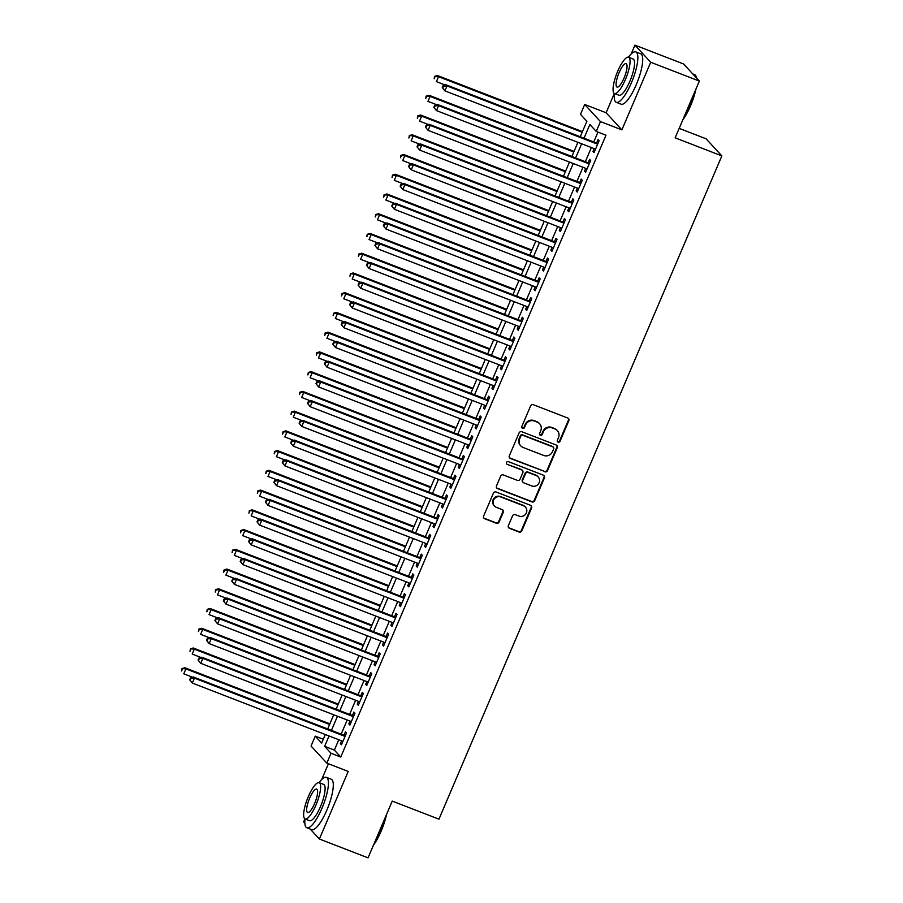 <?xml version="1.0" encoding="UTF-8"?>
<svg xmlns="http://www.w3.org/2000/svg" width="903" height="903" viewBox="0 0 903 903"><rect width="100%" height="100%" fill="white"/><g stroke="black" fill="none" stroke-linecap="round" stroke-linejoin="round"><path stroke-width="1.35" d="M558.122 442.12A1.49 1.422 137.3 0 0 560.041 441.285L568.822 420.696A2.122 2.032 137.3 0 0 567.739 418.021L533.346 404.713A2.122 2.032 137.3 0 0 530.614 405.91L521.832 426.498A1.49 1.422 137.3 0 0 522.589 428.372A1.49 1.422 137.3 0 0 524.508 427.537L525.648 424.873A6.795 6.502 137.3 0 1 534.395 421.035L537.262 422.141A6.795 6.502 137.3 0 1 540.739 430.708L539.599 433.372A1.49 1.422 137.3 0 0 540.355 435.246A1.49 1.422 137.3 0 0 542.274 434.411L543.403 431.747A6.795 6.502 137.3 0 1 552.162 427.909L555.029 429.015A6.795 6.502 137.3 0 1 558.494 437.583L557.365 440.246A1.49 1.422 137.3 0 0 558.122 442.12M557.422 441.511A1.49 1.422 137.3 0 0 559.612 440.822L568.393 420.234A2.122 2.032 137.3 0 0 568.235 418.303M521.889 427.762A1.49 1.422 137.3 0 0 524.079 427.074L525.219 424.41L525.648 424.873M539.655 434.636A1.49 1.422 137.3 0 0 541.845 433.948L542.985 431.284L543.403 431.747M508.366 525.636A2.122 2.032 137.3 0 0 509.45 528.311L519.101 532.048A2.122 2.032 137.3 0 0 521.832 530.851L531.585 507.983A2.122 2.032 137.3 0 0 530.501 505.308L496.119 492A2.122 2.032 137.3 0 0 493.388 493.207L483.636 516.064A2.122 2.032 137.3 0 0 484.719 518.74L496.368 523.255A2.122 2.032 137.3 0 0 499.099 522.047L503.276 512.272A2.122 2.032 137.3 0 0 502.192 509.585L496.413 507.351A5.678 5.429 137.3 0 1 494.122 499.111A5.678 5.429 137.3 0 1 500.838 496.989L523.469 505.748A5.678 5.429 137.3 0 1 525.76 513.988A5.678 5.429 137.3 0 1 519.044 516.11L515.274 514.654A2.122 2.032 137.3 0 0 512.543 515.85L508.366 525.636M338.783 739.738L334.37 750.1L340.758 757.03L331.029 753.271L326.818 763.137L311.05 746.025L315.26 736.159L321.66 743.09L325.306 734.523M699.351 81.078L650.702 62.262L634.944 45.15L683.594 63.978L699.351 81.078L675.151 137.832L721.858 155.903L438.948 819.168L392.241 801.096L368.04 857.85L319.391 839.022L348.219 771.422L326.818 763.137M614.345 93.438L606.105 112.762L621.874 129.863L650.702 62.262M621.874 129.863L600.461 121.589L596.251 131.454L589.862 124.524L584.027 138.193M340.758 757.03L605.981 135.224L596.251 131.454M544.802 471.784A2.122 2.032 137.3 0 0 547.534 470.587L557.286 447.719A2.122 2.032 137.3 0 0 556.203 445.044L521.821 431.747A2.122 2.032 137.3 0 0 519.09 432.943L509.337 455.801A2.122 2.032 137.3 0 0 510.421 458.487L544.374 471.321A2.122 2.032 137.3 0 0 547.105 470.124L556.858 447.256A2.122 2.032 137.3 0 0 556.711 445.326M544.441 477.856L534.689 500.714A2.122 2.032 137.3 0 1 531.946 501.91L497.564 488.613A2.122 2.032 137.3 0 1 496.481 485.938L500.657 476.152A2.122 2.032 137.3 0 1 503.389 474.955L517.34 480.351A2.122 2.032 137.3 0 0 520.072 479.143L522.837 472.653A2.122 2.032 137.3 0 0 521.753 469.978L507.238 464.368A1.49 1.422 137.3 0 1 506.639 462.212A1.49 1.422 137.3 0 1 508.4 461.647L543.358 475.181A2.122 2.032 137.3 0 1 544.441 477.856L544.012 477.394L534.26 500.251L534.689 500.714M304.921 818.886L303.622 821.922L304.853 823.265M310.203 829.056L319.391 839.022M594.185 148.623L592.989 151.433L594.05 152.596L599.107 140.755L598.034 139.593L596.567 143.046M585.765 168.364L584.568 171.175L585.629 172.338L590.686 160.486L589.625 159.334L588.146 162.788M577.344 188.106L576.148 190.917L577.209 192.079L582.266 180.228L581.205 179.076L579.726 182.53M568.935 207.837L567.727 210.659L568.788 211.81L573.845 199.969L572.784 198.818L571.306 202.272M560.515 227.579L559.307 230.4L560.379 231.552L565.425 219.711L564.364 218.56L562.885 222.014M552.094 247.32L550.886 250.142L551.959 251.294L557.004 239.453L555.943 238.29L554.465 241.744M543.674 267.062L542.466 269.873L543.538 271.035L548.584 259.195L547.523 258.032L546.044 261.486M535.253 286.804L534.045 289.615L535.118 290.777L540.163 278.925L539.102 277.774L537.624 281.228M526.833 306.546L525.625 309.357L526.697 310.519L531.743 298.667L530.682 297.516L529.203 300.97M518.412 326.288L517.205 329.098L518.277 330.25L523.322 318.409L522.261 317.258L520.783 320.712M509.992 346.018L508.784 348.84L509.856 349.992L514.902 338.151L513.841 337L512.373 340.454M501.571 365.76L500.375 368.582L501.436 369.733L506.481 357.893L505.42 356.73L503.953 360.184M493.151 385.502L491.954 388.324L493.015 389.475L498.072 377.635L497 376.472L495.533 379.926M484.73 405.244L483.534 408.054L484.595 409.217L489.652 397.365L488.579 396.214L487.112 399.668M476.31 424.986L475.113 427.796L476.174 428.959L481.231 417.107L480.159 415.956L478.692 419.41M467.889 444.727L466.693 447.538L467.754 448.689L472.811 436.849L471.738 435.697L470.271 439.151M459.469 464.458L458.272 467.28L459.334 468.431L464.39 456.591L463.318 455.439L461.851 458.893M451.048 484.2L449.852 487.022L450.913 488.173L455.97 476.332L454.898 475.17L453.43 478.635M442.628 503.942L441.432 506.764L442.493 507.915L447.549 496.074L446.477 494.912L445.01 498.366M434.208 523.684L433.011 526.494L434.072 527.657L439.129 515.816L438.068 514.654L436.589 518.108M425.787 543.425L424.591 546.236L425.652 547.399L430.708 535.547L429.647 534.395L428.169 537.849M417.378 563.167L416.17 565.978L417.231 567.14L422.288 555.289L421.227 554.137L419.748 557.591M408.957 582.898L407.75 585.72L408.822 586.871L413.867 575.03L412.806 573.879L411.328 577.333M400.537 602.64L399.329 605.461L400.401 606.613L405.447 594.772L404.386 593.621L402.907 597.075M392.116 622.381L390.909 625.203L391.981 626.355L397.027 614.514L395.965 613.351L394.487 616.805M383.696 642.123L382.488 644.945L383.561 646.096L388.606 634.256L387.545 633.093L386.066 636.547M375.276 661.865L374.068 664.676L375.14 665.838L380.186 653.986L379.125 652.835L377.646 656.289M366.855 681.607L365.647 684.418L366.72 685.58L371.765 673.728L370.704 672.577L369.225 676.031M358.435 701.349L357.227 704.159L358.299 705.311L363.345 693.47L362.284 692.319L360.816 695.773M350.014 721.079L348.818 723.901L349.879 725.053L354.924 713.212L353.863 712.061L352.396 715.515M597.955 132.109L593.756 141.963M591.386 147.539L585.336 161.705M582.966 167.281L576.915 181.447M574.545 187.011L568.495 201.177M566.125 206.753L560.074 220.919M557.704 226.495L551.654 240.661M549.284 246.237L543.234 260.403M540.863 265.979L534.824 280.144M532.443 285.72L526.404 299.886M524.022 305.451L517.983 319.628M515.602 325.193L509.563 339.359M507.181 344.935L501.142 359.101M498.761 364.677L492.722 378.842M490.34 384.418L484.301 398.584M481.92 404.16L475.881 418.326M473.499 423.891L467.461 438.068M465.079 443.633L459.04 457.798M456.658 463.374L450.62 477.54M448.238 483.116L442.199 497.282M439.829 502.858L433.779 517.024M431.408 522.6L425.358 536.766M422.988 542.342L416.938 556.508M414.567 562.072L408.517 576.238M406.147 581.814L400.097 595.98M397.726 601.556L391.676 615.722M389.306 621.298L383.267 635.464M380.885 641.04L374.847 655.206M372.465 660.782L366.426 674.947M364.044 680.512L358.006 694.689M355.624 700.254L349.585 714.42M347.204 719.996L341.165 734.162M341.594 740.821L340.397 743.643L341.458 744.794L346.515 732.954L345.443 731.791L343.975 735.245M721.858 155.903L706.09 138.791L679.18 128.384M328.432 763.757L321.739 779.436M323.285 739.264L315.26 736.159M580.279 136.748L586.882 121.284L580.494 114.342L584.704 104.477L600.461 121.589M606.105 112.762L584.704 104.477M634.944 45.15L631.174 53.988M329.053 735.968L324.64 746.33L331.029 753.271M581.656 143.769L575.606 157.935M573.236 163.511L567.186 177.677M564.815 183.253L558.765 197.418M556.395 202.994L550.345 217.16M547.974 222.736L541.924 236.902M539.554 242.467L533.504 256.633M531.133 262.209L525.094 276.374M522.713 281.95L516.674 296.116M514.292 301.692L508.254 315.858M505.872 321.434L499.833 335.6M497.451 341.176L491.413 355.342M489.031 360.907L482.992 375.084M480.61 380.648L474.572 394.814M472.19 400.39L466.151 414.556M463.77 420.132L457.731 434.298M455.349 439.874L449.31 454.04M446.929 459.616L440.89 473.782M438.508 479.358L432.469 493.523M430.099 499.088L424.049 513.254M421.678 518.83L415.628 532.996M413.258 538.572L407.208 552.738M404.837 558.314L398.787 572.479M396.417 578.055L390.367 592.221M387.997 597.797L381.946 611.963M379.576 617.528L373.537 631.694M371.156 637.27L365.117 651.435M362.735 657.012L356.696 671.177M354.315 676.753L348.276 690.919M345.894 696.495L339.855 710.661M337.474 716.237L331.435 730.403M327.687 728.947L333.726 714.781M336.108 709.205L342.147 695.039M344.528 689.474L350.567 675.309M352.949 669.733L358.988 655.567M361.369 649.991L367.408 635.825M369.79 630.249L375.829 616.083M378.21 610.507L384.249 596.341M386.631 590.765L392.67 576.599M395.051 571.035L401.09 556.869M403.472 551.293L409.51 537.127M411.881 531.551L417.931 517.385M420.301 511.809L426.351 497.643M428.722 492.067L434.772 477.901M437.142 472.325L443.192 458.16M445.563 452.595L451.613 438.418M453.983 432.853L460.033 418.687M462.404 413.111L468.443 398.945M470.824 393.369L476.863 379.204M479.245 373.628L485.283 359.462M487.665 353.886L493.704 339.72M496.086 334.144L502.124 319.978M504.506 314.413L510.545 300.248M512.927 294.671L518.965 280.506M521.347 274.93L527.386 260.764M529.768 255.188L535.806 241.022M538.188 235.446L544.227 221.28M546.608 215.704L552.647 201.538M555.029 195.974L561.068 181.808M563.438 176.232L569.488 162.066M571.859 156.49L577.909 142.324M334.37 750.1L324.64 746.33M592.989 151.433L594.321 151.952M584.568 171.175L585.9 171.694M576.148 190.917L577.491 191.436M567.727 210.659L569.071 211.178M559.307 230.4L560.65 230.92M550.886 250.142L552.23 250.65M542.466 269.873L543.809 270.392M534.045 289.615L535.389 290.134M525.625 309.357L526.968 309.876M517.205 329.098L518.548 329.618M508.784 348.84L510.127 349.359M500.375 368.582L501.707 369.101M491.954 388.324L493.286 388.832M483.534 408.054L484.866 408.574M475.113 427.796L476.445 428.315M466.693 447.538L468.025 448.057M458.272 467.28L459.604 467.799M449.852 487.022L451.184 487.541M441.432 506.764L442.763 507.272M433.011 526.494L434.343 527.013M424.591 546.236L425.934 546.755M416.17 565.978L417.513 566.497M407.75 585.72L409.093 586.239M399.329 605.461L400.672 605.981M390.909 625.203L392.252 625.723M382.488 644.945L383.831 645.453M374.068 664.676L375.411 665.195M365.647 684.418L366.99 684.937M357.227 704.159L358.57 704.679M348.818 723.901L350.15 724.42M340.397 743.643L341.729 744.162M557.377 430.618L556.959 430.155A6.795 6.502 137.3 0 0 554.6 428.553L555.029 429.015M542.985 431.284A6.795 6.502 137.3 0 1 551.744 427.446L554.6 428.553M539.622 423.744L539.193 423.281A6.795 6.502 137.3 0 0 536.845 421.678L537.262 422.141M525.219 424.41A6.795 6.502 137.3 0 1 533.978 420.572L536.845 421.678M509.484 457.731A2.122 2.032 137.3 0 0 509.992 458.024L544.374 471.321M553.708 448.814A1.49 1.422 137.3 0 0 552.941 446.951L522.769 435.269A1.49 1.422 137.3 0 0 520.85 436.104L519.654 438.914A6.795 6.502 137.3 0 0 523.119 447.482L543.753 455.462A6.795 6.502 137.3 0 0 552.501 451.624L553.708 448.814M553.46 447.29L553.031 446.827A1.49 1.422 137.3 0 0 552.523 446.488L552.941 446.951M520.771 445.89L520.342 445.427A6.795 6.502 137.3 0 1 519.225 438.452L520.421 435.641A1.49 1.422 137.3 0 1 522.34 434.806L552.523 446.488M496.639 487.868A2.122 2.032 137.3 0 0 497.135 488.151L531.517 501.447A2.122 2.032 137.3 0 0 534.26 500.251M522.487 470.486L522.069 470.023A2.122 2.032 137.3 0 0 521.336 469.515L507.238 464.368M531.799 485.949A5.678 5.429 137.3 0 0 538.188 476.919A5.678 5.429 137.3 0 0 536.224 475.576L528.255 472.495A2.122 2.032 137.3 0 0 525.512 473.691L522.747 480.182A2.122 2.032 137.3 0 0 523.83 482.857L531.799 485.949M538.188 476.919L537.77 476.457A5.678 5.429 137.3 0 0 535.795 475.113L536.224 475.576M523.097 482.36L522.668 481.897A2.122 2.032 137.3 0 1 522.318 479.719L525.094 473.228A2.122 2.032 137.3 0 1 527.826 472.032L535.795 475.113M544.012 477.394A2.122 2.032 137.3 0 0 543.854 475.463M525.433 507.08L525.004 506.617A5.678 5.429 137.3 0 0 523.04 505.285L523.469 505.748M494.449 506.019L494.02 505.556A5.678 5.429 137.3 0 1 500.409 496.526L523.04 505.285M483.782 517.995A2.122 2.032 137.3 0 0 484.29 518.277L495.939 522.792A2.122 2.032 137.3 0 0 498.67 521.584L502.847 511.809A2.122 2.032 137.3 0 0 502.7 509.879M508.524 527.566A2.122 2.032 137.3 0 0 509.021 527.849L518.672 531.585A2.122 2.032 137.3 0 0 521.403 530.388L531.156 507.52A2.122 2.032 137.3 0 0 531.009 505.59M582.458 131.646L437.424 75.525L438.497 76.687L436.386 81.62L445.156 85.006M582.187 132.278L438.497 76.687L434.58 76.371L434.174 78.809L435.009 76.834M434.58 76.371L437.424 75.525M597.899 143.566L445.947 84.78L447.008 85.932L597.628 144.209M443.531 86.09L447.008 85.932L444.908 90.864L442.267 87.602L442.684 88.065L443.531 86.09L443.102 85.627L442.267 87.602M595.529 149.142L444.908 90.864L442.684 88.065M445.947 84.78L443.102 85.627M696.427 77.895A27.034 7.111 -68.8 0 0 695.999 76.281L696.315 77.082A26.39 6.942 111.2 0 1 696.631 78.121M695.942 89.081A26.39 6.942 111.2 0 1 690.592 105.707A26.39 6.942 111.2 0 1 682.86 119.76M683.571 118.09A27.034 7.111 -68.8 0 0 690.14 105.628A27.034 7.111 -68.8 0 0 694.994 91.305M695.999 76.281A27.034 7.111 -68.8 0 0 694.565 74.633L692.782 73.944M614.412 93.472A27.034 7.111 -68.8 0 0 616.286 102.321A27.034 7.111 -68.8 0 0 631.366 82.884A27.034 7.111 -68.8 0 0 635.791 51.889A27.034 7.111 -68.8 0 0 628.454 57.182M616.286 102.321L621.151 104.206A27.034 7.111 -68.8 0 0 636.231 84.769A27.034 7.111 -68.8 0 0 640.656 53.774L635.791 51.889M628.59 57.216L633.059 58.955A19.46 5.125 111.2 0 1 629.876 81.27A19.46 5.125 111.2 0 1 619.018 95.255L614.537 93.528A19.46 5.125 -68.8 0 0 625.395 79.532A19.46 5.125 -68.8 0 0 628.59 57.216A19.46 5.125 -68.8 0 0 617.731 71.213A19.46 5.125 -68.8 0 0 614.537 93.528M619.097 72.692A12.54 3.296 -68.8 0 0 617.042 87.072A12.54 3.296 -68.8 0 0 624.041 78.053A12.54 3.296 -68.8 0 0 626.095 63.673A12.54 3.296 -68.8 0 0 619.097 72.692M386.518 814.529A26.39 6.942 111.2 0 1 381.156 831.155A26.39 6.942 111.2 0 1 373.424 845.208M374.135 843.537A27.034 7.111 -68.8 0 0 380.705 831.065A27.034 7.111 -68.8 0 0 385.57 816.752M304.988 818.919A27.034 7.111 -68.8 0 0 306.862 827.769A27.034 7.111 -68.8 0 0 321.942 808.332A27.034 7.111 -68.8 0 0 326.367 777.336A27.034 7.111 -68.8 0 0 319.03 782.63M306.862 827.769L311.727 829.654A27.034 7.111 -68.8 0 0 326.807 810.217A27.034 7.111 -68.8 0 0 331.232 779.221L326.367 777.336M319.154 782.664L323.635 784.402A19.46 5.125 111.2 0 1 320.441 806.718A19.46 5.125 111.2 0 1 309.594 820.703L305.112 818.976A19.46 5.125 -68.8 0 0 315.971 804.979A19.46 5.125 -68.8 0 0 319.154 782.664A19.46 5.125 -68.8 0 0 308.307 796.66A19.46 5.125 -68.8 0 0 305.112 818.976M309.661 798.139A12.54 3.296 -68.8 0 0 307.607 812.519A12.54 3.296 -68.8 0 0 314.605 803.501A12.54 3.296 -68.8 0 0 316.66 789.12A12.54 3.296 -68.8 0 0 309.661 798.139M574.037 151.377L429.004 95.266L430.076 96.429L427.966 101.362L436.736 104.748M573.766 152.02L430.076 96.429L426.16 96.113L425.753 98.551L426.588 96.576M426.16 96.113L429.004 95.266M565.617 171.118L420.584 115.008L421.656 116.16L419.545 121.104L428.315 124.49M565.346 171.762L421.656 116.16L417.75 115.855L417.333 118.293L418.168 116.318M417.75 115.855L420.584 115.008M557.207 190.86L412.163 134.75L413.235 135.901L411.125 140.834L419.895 144.232M556.925 191.504L413.235 135.901L409.33 135.597L408.912 138.035L409.748 136.06M409.33 135.597L412.163 134.75M548.787 210.602L403.743 154.492L404.815 155.643L402.704 160.576L411.475 163.974M548.505 211.246L404.815 155.643L400.909 155.339L400.492 157.777L401.327 155.801M400.909 155.339L403.743 154.492M589.478 163.308L437.526 104.511L438.598 105.674L589.207 163.94M435.111 105.82L438.598 105.674L436.488 110.606L433.846 107.333L434.275 107.796L435.111 105.82L434.682 105.369L433.846 107.333M587.108 168.884L436.488 110.606L434.275 107.796M437.526 104.511L434.682 105.369M581.069 183.049L429.106 124.253L430.178 125.415L580.787 183.681M426.69 125.562L430.178 125.415L428.067 130.348L425.426 127.075L425.855 127.537L426.69 125.562L426.261 125.099L425.426 127.075M578.688 188.614L428.067 130.348L425.855 127.537M429.106 124.253L426.261 125.099M572.649 202.791L420.685 143.995L421.757 145.146L572.367 203.423M418.27 145.304L421.757 145.146L419.647 150.09L417.005 146.817L417.434 147.279L418.27 145.304L417.841 144.841L417.005 146.817M570.267 208.356L419.647 150.09L417.434 147.279M420.685 143.995L417.841 144.841M564.228 222.522L412.265 163.736L413.337 164.888L563.957 223.165M409.849 165.046L413.337 164.888L411.226 169.82L408.585 166.558L409.014 167.021L409.849 165.046L409.431 164.583L408.585 166.558M561.847 228.098L411.226 169.82L409.014 167.021M412.265 163.736L409.431 164.583M540.366 230.344L395.322 174.234L396.394 175.385L394.284 180.318L403.054 183.715M540.096 230.976L396.394 175.385L392.489 175.08L392.071 177.519L392.907 175.543M392.489 175.08L395.322 174.234M555.808 242.264L403.844 183.478L404.916 184.63L555.537 242.907M401.429 184.788L404.916 184.63L402.806 189.562L400.164 186.3L400.593 186.763L401.429 184.788L401.011 184.325L400.164 186.3M553.426 247.84L402.806 189.562L400.593 186.763M403.844 183.478L401.011 184.325M531.946 250.086L386.913 193.964L387.974 195.127L385.863 200.06L394.634 203.457M531.675 250.718L387.974 195.127L384.068 194.822L383.651 197.249L384.497 195.285M384.068 194.822L386.913 193.964M547.387 262.005L395.424 203.22L396.496 204.371L547.116 262.649M393.008 204.529L396.496 204.371L394.385 209.304L391.744 206.042L392.173 206.505L393.008 204.529L392.591 204.067L391.744 206.042M545.006 267.581L394.385 209.304L392.173 206.505M395.424 203.22L392.591 204.067M523.526 269.816L378.492 213.706L379.553 214.869L377.443 219.801L386.213 223.188M523.255 270.46L379.553 214.869L375.648 214.553L375.23 216.991L376.077 215.016M375.648 214.553L378.492 213.706M538.967 281.747L387.003 222.951L388.076 224.113L538.696 282.379M384.588 224.271L388.076 224.113L385.965 229.046L383.324 225.773L383.752 226.235L384.588 224.271L384.17 223.809L383.324 225.773M536.585 287.323L385.965 229.046L383.752 226.235M387.003 222.951L384.17 223.809M515.105 289.558L370.072 233.448L371.133 234.599L369.034 239.543L377.793 242.93M514.834 290.202L371.133 234.599L367.228 234.295L366.81 236.733L367.656 234.757M367.228 234.295L370.072 233.448M530.546 301.489L378.594 242.693L379.655 243.855L530.275 302.121M376.179 244.002L379.655 243.855L377.544 248.788L374.903 245.514L375.332 245.977L376.179 244.002L375.75 243.539L374.903 245.514M528.165 307.065L377.544 248.788L375.332 245.977M378.594 242.693L375.75 243.539M506.685 309.3L361.651 253.19L362.713 254.341L360.613 259.285L369.372 262.671M506.414 309.943L362.713 254.341L358.807 254.036L358.389 256.475L359.236 254.499M358.807 254.036L361.651 253.19M522.126 321.231L370.174 262.434L371.235 263.597L521.855 321.863M367.758 263.744L371.235 263.597L369.124 268.53L366.483 265.256L366.911 265.719L367.758 263.744L367.329 263.281L366.483 265.256M519.744 326.796L369.124 268.53L366.911 265.719M370.174 262.434L367.329 263.281M498.264 329.042L353.231 272.932L354.292 274.083L352.193 279.016L360.952 282.413M497.993 329.685L354.292 274.083L350.387 273.778L349.969 276.216L350.815 274.241M350.387 273.778L353.231 272.932M513.705 340.962L361.753 282.176L362.814 283.328L513.435 341.605M359.338 283.486L362.814 283.328L360.715 288.271L358.062 284.998L358.491 285.461L359.338 283.486L358.909 283.023L358.062 284.998M511.324 346.538L360.715 288.271L358.491 285.461M361.753 282.176L358.909 283.023M489.844 348.784L344.811 292.674L345.872 293.825L343.772 298.758L352.531 302.155M489.573 349.416L345.872 293.825L341.966 293.52L341.548 295.958L342.395 293.983M341.966 293.52L344.811 292.674M505.285 360.703L353.333 301.918L354.394 303.069L505.014 361.347M350.917 303.227L354.394 303.069L352.294 308.002L349.642 304.74L350.071 305.203L350.917 303.227L350.488 302.765L349.642 304.74M502.903 366.279L352.294 308.002L350.071 305.203M353.333 301.918L350.488 302.765M481.423 368.526L336.39 312.404L337.451 313.567L335.352 318.499L344.122 321.897M481.152 369.158L337.451 313.567L333.546 313.262L333.128 315.689L333.975 313.725M333.546 313.262L336.39 312.404M496.864 380.445L344.912 321.66L345.973 322.811L496.594 381.089M342.497 322.969L345.973 322.811L343.874 327.744L341.221 324.482L341.65 324.945L342.497 322.969L342.068 322.506L341.221 324.482M494.483 386.021L343.874 327.744L341.65 324.945M344.912 321.66L342.068 322.506M488.444 400.187L336.492 341.39L337.553 342.553L488.173 400.83M334.076 342.711L337.553 342.553L335.453 347.486L332.801 344.224L333.23 344.675L334.076 342.711L333.647 342.248L332.801 344.224M486.074 405.763L335.453 347.486L333.23 344.675M336.492 341.39L333.647 342.248M480.024 419.929L328.071 361.132L329.132 362.295L479.753 420.561M325.656 362.442L329.132 362.295L327.033 367.228L324.391 363.954L324.809 364.417L325.656 362.442L325.227 361.979L324.391 363.954M477.653 425.505L327.033 367.228L324.809 364.417M328.071 361.132L325.227 361.979M473.003 388.267L327.97 332.146L329.031 333.309L326.931 338.241L335.702 341.627M472.732 388.9L329.031 333.309L325.125 332.993L324.708 335.431L325.554 333.455M325.125 332.993L327.97 332.146M464.582 407.998L319.549 351.888L320.61 353.05L318.511 357.983L327.281 361.369M464.311 408.641L320.61 353.05L316.705 352.734L316.287 355.172L317.134 353.197M316.705 352.734L319.549 351.888M456.162 427.74L311.129 371.63L312.19 372.781L310.09 377.725L318.861 381.111M455.891 428.383L312.19 372.781L308.284 372.476L307.867 374.914L308.713 372.939M308.284 372.476L311.129 371.63M471.603 439.671L319.651 380.874L320.712 382.037L471.332 440.303M317.235 382.183L320.712 382.037L318.612 386.969L315.971 383.696L316.389 384.159L317.235 382.183L316.806 381.721L315.971 383.696M469.233 445.235L318.612 386.969L316.389 384.159M319.651 380.874L316.806 381.721M447.741 447.482L302.708 391.371L303.769 392.523L301.67 397.455L310.44 400.853M447.47 448.125L303.769 392.523L299.864 392.218L299.446 394.656L300.293 392.681M299.864 392.218L302.708 391.371M463.183 459.413L311.23 400.616L312.291 401.767L462.912 460.045M308.815 401.925L312.291 401.767L310.192 406.711L307.551 403.438L307.968 403.901L308.815 401.925L308.386 401.463L307.551 403.438M460.812 464.977L310.192 406.711L307.968 403.901M311.23 400.616L308.386 401.463M439.321 467.223L294.288 411.113L295.349 412.265L293.249 417.197L302.02 420.595M439.05 467.856L295.349 412.265L291.443 411.96L291.037 414.398L291.872 412.423M291.443 411.96L294.288 411.113M454.762 479.143L302.81 420.358L303.871 421.509L454.491 479.786M300.394 421.667L303.871 421.509L301.771 426.442L299.13 423.18L299.548 423.642L300.394 421.667L299.965 421.204L299.13 423.18M452.392 484.719L301.771 426.442L299.548 423.642M302.81 420.358L299.965 421.204M430.9 486.965L285.867 430.844L286.94 432.006L284.829 436.939L293.599 440.337M430.629 487.597L286.94 432.006L283.023 431.702L282.616 434.14L283.452 432.165M283.023 431.702L285.867 430.844M446.342 498.885L294.389 440.1L295.45 441.251L446.071 499.528M291.974 441.409L295.45 441.251L293.351 446.184L290.71 442.921L291.127 443.384L291.974 441.409L291.545 440.946L290.71 442.921M443.971 504.461L293.351 446.184L291.127 443.384M294.389 440.1L291.545 440.946M422.48 506.707L277.447 450.586L278.519 451.748L276.408 456.681L285.179 460.067M422.209 507.339L278.519 451.748L274.602 451.432L274.196 453.87L275.031 451.895M274.602 451.432L277.447 450.586M437.921 518.627L285.969 459.841L287.03 460.993L437.65 519.27M283.553 461.151L287.03 460.993L284.93 465.925L282.289 462.663L282.718 463.126L283.553 461.151L283.124 460.688L282.289 462.663M435.551 524.203L284.93 465.925L282.718 463.126M285.969 459.841L283.124 460.688M414.059 526.438L269.026 470.328L270.099 471.49L267.988 476.423L276.758 479.809M413.788 527.081L270.099 471.49L266.193 471.174L265.775 473.612L266.611 471.637M266.193 471.174L269.026 470.328M429.512 538.369L277.548 479.572L278.621 480.735L429.23 539.001M275.133 480.893L278.621 480.735L276.51 485.667L273.869 482.394L274.298 482.857L275.133 480.893L274.704 480.43L273.869 482.394M427.13 543.945L276.51 485.667L274.298 482.857M277.548 479.572L274.704 480.43M405.65 546.18L260.606 490.069L261.678 491.221L259.567 496.165L268.338 499.551M405.368 546.823L261.678 491.221L257.773 490.916L257.355 493.354L258.19 491.379M257.773 490.916L260.606 490.069M421.091 558.11L269.128 499.314L270.2 500.476L420.809 558.743M266.712 500.623L270.2 500.476L268.089 505.409L265.448 502.136L265.877 502.599L266.712 500.623L266.283 500.16L265.448 502.136M418.71 563.675L268.089 505.409L265.877 502.599M269.128 499.314L266.283 500.16M397.23 565.921L252.185 509.811L253.258 510.963L251.147 515.895L259.917 519.293M396.948 566.565L253.258 510.963L249.352 510.658L248.935 513.096L249.77 511.121M249.352 510.658L252.185 509.811M412.671 577.852L260.707 519.056L261.78 520.207L412.4 578.484M258.292 520.365L261.78 520.207L259.669 525.151L257.028 521.878L257.457 522.34L258.292 520.365L257.874 519.902L257.028 521.878M410.289 583.417L259.669 525.151L257.457 522.34M260.707 519.056L257.874 519.902M388.809 585.663L243.765 529.553L244.837 530.704L242.726 535.637L251.497 539.035M388.538 586.307L244.837 530.704L240.932 530.4L240.514 532.838L241.349 530.862M240.932 530.4L243.765 529.553M380.389 605.405L235.356 549.295L236.417 550.446L234.306 555.379L243.076 558.776M380.118 606.037L236.417 550.446L232.511 550.141L232.094 552.58L232.94 550.604M232.511 550.141L235.356 549.295M371.968 625.147L226.935 569.025L227.996 570.188L225.885 575.121L234.656 578.518M371.697 625.779L227.996 570.188L224.091 569.883L223.673 572.31L224.52 570.346M224.091 569.883L226.935 569.025M404.251 597.583L252.287 538.798L253.359 539.949L403.98 598.226M249.871 540.107L253.359 539.949L251.248 544.893L248.607 541.619L249.036 542.082L249.871 540.107L249.454 539.644L248.607 541.619M401.869 603.159L251.248 544.893L249.036 542.082M252.287 538.798L249.454 539.644M395.83 617.325L243.866 558.539L244.939 559.691L395.559 617.968M241.451 559.849L244.939 559.691L242.828 564.623L240.187 561.361L240.616 561.824L241.451 559.849L241.033 559.386L240.187 561.361M393.448 622.901L242.828 564.623L240.616 561.824M243.866 558.539L241.033 559.386M387.41 637.066L235.446 578.281L236.518 579.433L387.139 637.71M233.03 579.591L236.518 579.433L234.408 584.365L231.766 581.103L232.195 581.566L233.03 579.591L232.613 579.128L231.766 581.103M385.028 642.643L234.408 584.365L232.195 581.566M235.446 578.281L232.613 579.128M363.548 644.877L218.515 588.767L219.576 589.93L217.476 594.863L226.235 598.249M363.277 645.521L219.576 589.93L215.67 589.614L215.253 592.052L216.099 590.077M215.67 589.614L218.515 588.767M378.989 656.808L227.037 598.012L228.098 599.174L378.718 657.44M224.621 599.332L228.098 599.174L225.987 604.107L223.346 600.834L223.775 601.296L224.621 599.332L224.192 598.87L223.346 600.834M376.607 662.384L225.987 604.107L223.775 601.296M227.037 598.012L224.192 598.87M355.127 664.619L210.094 608.509L211.155 609.66L209.056 614.604L217.815 617.991M354.856 665.263L211.155 609.66L207.25 609.356L206.832 611.794L207.679 609.818M207.25 609.356L210.094 608.509M370.569 676.55L218.616 617.754L219.677 618.916L370.298 677.182M216.201 619.063L219.677 618.916L217.567 623.849L214.925 620.575L215.354 621.038L216.201 619.063L215.772 618.6L214.925 620.575M368.187 682.126L217.567 623.849L215.354 621.038M218.616 617.754L215.772 618.6M346.707 684.361L201.674 628.251L202.735 629.402L200.635 634.346L209.394 637.732M346.436 685.005L202.735 629.402L198.829 629.098L198.412 631.536L199.258 629.56M198.829 629.098L201.674 628.251M362.148 696.292L210.196 637.495L211.257 638.658L361.877 696.924M207.78 638.805L211.257 638.658L209.157 643.591L206.505 640.317L206.934 640.78L207.78 638.805L207.351 638.342L206.505 640.317M359.766 701.857L209.157 643.591L206.934 640.78M210.196 637.495L207.351 638.342M338.286 704.103L193.253 647.993L194.314 649.144L192.215 654.077L200.974 657.474M338.015 704.746L194.314 649.144L190.409 648.839L189.991 651.277L190.838 649.302M190.409 648.839L193.253 647.993M353.728 716.023L201.775 657.237L202.836 658.389L353.457 716.666M199.36 658.547L202.836 658.389L200.737 663.333L198.084 660.059L198.513 660.522L199.36 658.547L198.931 658.084L198.084 660.059M351.346 721.599L200.737 663.333L198.513 660.522M201.775 657.237L198.931 658.084M329.866 723.845L184.833 667.735L185.894 668.886L183.794 673.819L192.565 677.216M329.595 724.477L185.894 668.886L181.988 668.581L181.571 671.019L182.417 669.044M181.988 668.581L184.833 667.735M345.307 735.764L193.355 676.979L194.416 678.13L345.036 736.408M190.939 678.288L194.416 678.13L192.316 683.063L189.664 679.801L190.093 680.264L190.939 678.288L190.51 677.826L189.664 679.801M342.926 741.34L192.316 683.063L190.093 680.264M193.355 676.979L190.51 677.826"/></g></svg>
